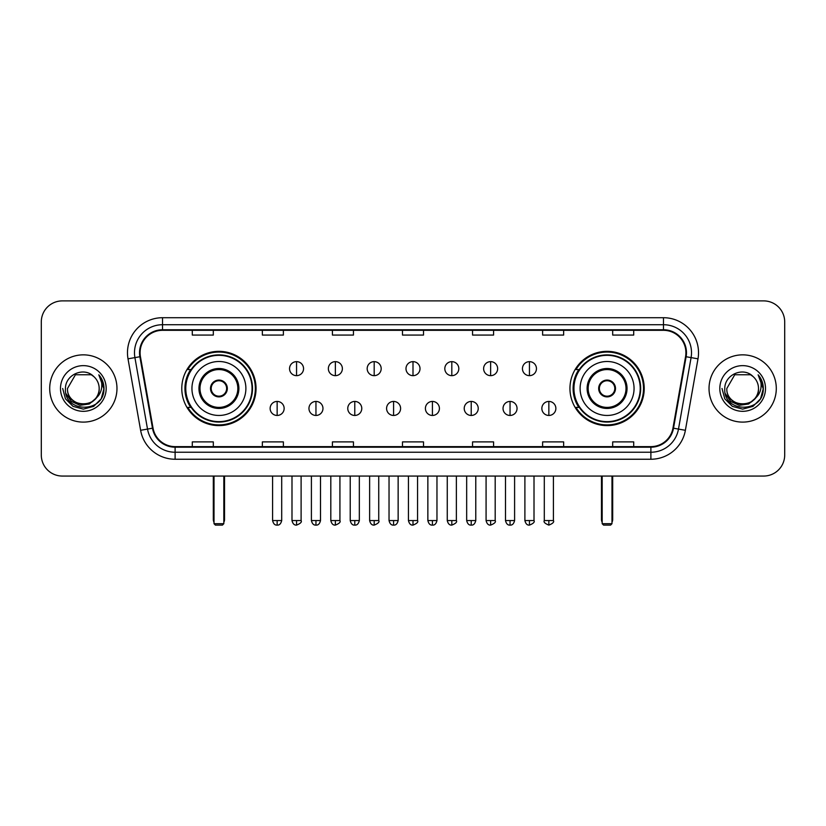 <?xml version="1.0" encoding="UTF-8"?>
<svg xmlns="http://www.w3.org/2000/svg" width="826" height="826" viewBox="0 0 826 826"><rect width="100%" height="100%" fill="white"/><g stroke="black" fill="none" stroke-linecap="round" stroke-linejoin="round"><path stroke-width="1.24" d="M569.95 388.478A37.139 37.139 0 0 0 607.079 425.607A37.139 37.139 0 0 0 644.218 388.478A37.139 37.139 0 0 0 607.079 351.339A37.139 37.139 0 0 0 569.95 388.478M181.782 388.478A37.139 37.139 0 0 0 218.921 425.607A37.139 37.139 0 0 0 256.05 388.478A37.139 37.139 0 0 0 218.921 351.339A37.139 37.139 0 0 0 181.782 388.478M190.692 407.394A33.98 33.98 0 0 1 190.692 369.563M578.85 407.394A33.98 33.98 0 0 1 578.85 369.563M41.3 321.913L41.3 455.043A21.022 21.022 0 0 0 62.322 476.055L763.678 476.055A21.022 21.022 0 0 0 784.7 455.043L784.7 321.913A21.022 21.022 0 0 0 763.678 300.891L62.322 300.891A21.022 21.022 0 0 0 41.3 321.913L41.3 455.043M49.705 388.478A33.629 33.629 0 0 0 83.343 422.107A33.629 33.629 0 0 0 116.972 388.478A33.629 33.629 0 0 0 83.343 354.85A33.629 33.629 0 0 0 49.705 388.478A33.629 33.629 0 0 0 83.343 422.107A33.629 33.629 0 0 0 116.972 388.478A33.629 33.629 0 0 0 83.343 354.85A33.629 33.629 0 0 0 49.705 388.478M709.028 388.478A33.629 33.629 0 0 0 742.657 422.107A33.629 33.629 0 0 0 776.295 388.478A33.629 33.629 0 0 0 742.657 354.85A33.629 33.629 0 0 0 709.028 388.478A33.629 33.629 0 0 0 742.657 422.107A33.629 33.629 0 0 0 776.295 388.478A33.629 33.629 0 0 0 742.657 354.85A33.629 33.629 0 0 0 709.028 388.478M140.09 352.743A22.426 22.426 0 0 1 162.516 330.317L663.485 330.317A22.426 22.426 0 0 1 685.57 356.636L672.963 428.105A22.426 22.426 0 0 1 650.888 446.629L175.112 446.629A22.426 22.426 0 0 1 153.037 428.105L140.43 356.636A22.426 22.426 0 0 1 140.09 352.743M139.532 352.743A22.983 22.983 0 0 0 139.883 356.739L152.48 428.198A22.983 22.983 0 0 0 175.112 447.196L650.888 447.196A22.983 22.983 0 0 0 673.52 428.198L686.117 356.739A22.983 22.983 0 0 0 663.485 329.76L162.516 329.76A22.983 22.983 0 0 0 139.532 352.743M128.009 358.825A35.033 35.033 0 0 1 162.516 317.711L663.485 317.711A35.033 35.033 0 0 1 697.991 358.825L685.384 430.294A35.033 35.033 0 0 1 650.888 459.246L175.112 459.246A35.033 35.033 0 0 1 140.616 430.294L128.009 358.825L134.917 357.606A28.022 28.022 0 0 1 162.516 324.721L663.485 324.721A28.022 28.022 0 0 1 691.083 357.606L678.487 429.076A28.022 28.022 0 0 1 650.888 452.235L175.112 452.235A28.022 28.022 0 0 1 147.513 429.076L134.917 357.606A28.022 28.022 0 0 1 134.483 352.743M763.678 300.891L62.322 300.891M62.322 476.055L763.678 476.055M784.7 455.043L784.7 321.913M673.52 428.198L678.487 429.076L691.083 357.606L697.991 358.825M402.489 330.317L402.489 335.067L423.511 335.067L423.511 330.317M332.424 330.317L332.424 335.067L353.445 335.067L353.445 330.317M262.358 330.317L262.358 335.067L283.38 335.067L283.38 330.317M192.293 330.317L192.293 335.067L213.314 335.067L213.314 330.317M472.555 330.317L472.555 335.067L493.576 335.067L493.576 330.317M542.62 330.317L542.62 335.067L563.642 335.067L563.642 330.317M612.685 330.317L612.685 335.067L633.707 335.067L633.707 330.317M423.511 446.629L423.511 441.889L402.489 441.889L402.489 446.629M353.445 446.629L353.445 441.889L332.424 441.889L332.424 446.629M283.38 446.629L283.38 441.889L262.358 441.889L262.358 446.629M213.314 446.629L213.314 441.889L192.293 441.889L192.293 446.629M493.576 446.629L493.576 441.889L472.555 441.889L472.555 446.629M563.642 446.629L563.642 441.889L542.62 441.889L542.62 446.629M633.707 446.629L633.707 441.889L612.685 441.889L612.685 446.629M95.475 398.648C87.071 410.016 66.679 402.747 67.505 388.478C66.534 408.901 100.142 408.901 99.172 388.478C100.142 408.901 66.534 408.901 67.505 388.478L75.424 374.767L91.252 374.767L93.71 376.511C83.994 366.331 65.285 374.715 65.46 388.478C63.685 412.917 103.312 413.558 103.952 389.665L103.993 388.478C103.931 383.285 102.207 378.721 98.81 374.798C101.391 379.031 102.3 383.594 101.536 388.478C100.793 392.629 98.779 396.026 95.475 398.648A15.839 15.839 0 0 0 99.172 388.478C100.142 408.901 66.534 408.901 67.505 388.478L75.424 374.767M99.172 388.478A15.839 15.839 0 0 0 93.71 376.511M96.487 397.802L89.332 403.986L79.967 405.298L71.346 401.395L65.956 393.61M60.494 388.478A22.839 22.839 0 0 0 83.343 411.317A22.839 22.839 0 0 0 106.182 388.478A22.839 22.839 0 0 0 83.343 365.639A22.839 22.839 0 0 0 60.494 388.478M98.81 374.798L103.983 389.077L103.023 382.221L103.983 389.077L103.023 382.221L103.983 389.077L98.965 374.973L103.983 389.077L98.965 374.973L103.993 388.478L101.226 398.803L93.668 406.361L83.343 409.128L73.018 406.361L65.45 398.803L62.693 388.478M98.965 374.973L103.983 389.087M191.942 388.478A26.979 26.979 0 0 1 218.921 361.499A26.979 26.979 0 0 1 245.89 388.478A26.979 26.979 0 0 1 218.921 415.457A26.979 26.979 0 0 1 191.942 388.478A26.979 26.979 0 0 0 218.921 415.457A26.979 26.979 0 0 0 245.89 388.478M199.995 388.478A18.915 18.915 0 0 0 218.921 407.394A18.915 18.915 0 0 0 237.836 388.478A18.915 18.915 0 0 0 218.921 369.563A18.915 18.915 0 0 0 199.995 388.478M191.116 369.563A33.629 33.629 0 0 0 191.116 407.394M252.054 388.478A33.143 33.143 0 0 0 218.921 355.335A33.143 33.143 0 0 0 185.778 388.478A33.143 33.143 0 0 0 218.921 421.621A33.143 33.143 0 0 0 252.054 388.478M210.506 388.478A8.405 8.405 0 0 0 218.921 396.883A8.405 8.405 0 0 0 227.326 388.478A8.405 8.405 0 0 0 218.921 380.074A8.405 8.405 0 0 0 210.506 388.478M255.348 388.478A36.437 36.437 0 0 1 187.781 407.394L191.157 407.394A33.598 33.598 0 0 0 241.14 413.671A33.598 33.598 0 0 0 241.14 363.285A33.598 33.598 0 0 0 191.157 369.563L187.781 369.563A36.437 36.437 0 0 1 255.348 388.478M210.775 386.372L211.064 386.372A8.126 8.126 0 0 1 226.768 386.372L226.334 386.372A7.702 7.702 0 0 1 218.921 396.181A7.702 7.702 0 0 1 211.497 386.372A7.702 7.702 0 0 1 226.334 386.372L227.057 386.372M227.057 390.574L226.768 390.574A8.126 8.126 0 0 1 211.064 390.574L210.775 390.574M214.017 476.055L214.017 523.705L223.825 523.705L223.825 476.055M214.017 523.705L215.41 525.109L222.421 525.109L223.825 523.705M580.11 388.478A26.979 26.979 0 0 1 607.079 361.499A26.979 26.979 0 0 1 634.058 388.478A26.979 26.979 0 0 1 607.079 415.457A26.979 26.979 0 0 1 580.11 388.478A26.979 26.979 0 0 0 607.079 415.457A26.979 26.979 0 0 0 634.058 388.478M588.164 388.478A18.915 18.915 0 0 0 607.079 407.394A18.915 18.915 0 0 0 626.005 388.478A18.915 18.915 0 0 0 607.079 369.563A18.915 18.915 0 0 0 588.164 388.478M579.274 369.563A33.629 33.629 0 0 0 579.274 407.394M640.222 388.478A33.143 33.143 0 0 0 607.079 355.335A33.143 33.143 0 0 0 573.946 388.478A33.143 33.143 0 0 0 607.079 421.621A33.143 33.143 0 0 0 640.222 388.478M598.674 388.478A8.405 8.405 0 0 0 607.079 396.883A8.405 8.405 0 0 0 615.494 388.478A8.405 8.405 0 0 0 607.079 380.074A8.405 8.405 0 0 0 598.674 388.478M643.516 388.478A36.437 36.437 0 0 1 575.949 407.394L579.325 407.394A33.598 33.598 0 0 0 629.309 413.671A33.598 33.598 0 0 0 629.309 363.285A33.598 33.598 0 0 0 579.325 369.563L575.949 369.563A36.437 36.437 0 0 1 643.516 388.478M598.943 386.372L599.232 386.372A8.126 8.126 0 0 1 614.936 386.372L614.503 386.372A7.702 7.702 0 0 1 607.079 396.181A7.702 7.702 0 0 1 599.666 386.372A7.702 7.702 0 0 1 614.503 386.372L615.225 386.372M615.225 390.574L614.503 390.574A7.702 7.702 0 0 1 599.666 390.574L598.943 390.574M614.503 390.574L614.936 390.574A8.126 8.126 0 0 1 599.232 390.574L599.666 390.574M602.175 476.055L602.175 523.705L611.983 523.705L611.983 476.055M602.175 523.705L603.579 525.109L610.59 525.109L611.983 523.705M296.555 361.643A7.011 7.011 0 0 0 289.544 368.644A7.011 7.011 0 0 0 296.555 375.654A7.011 7.011 0 0 0 303.555 368.644A7.011 7.011 0 0 0 296.555 361.643L296.555 375.654A7.011 7.011 0 0 0 303.555 368.644A7.011 7.011 0 0 0 296.555 361.643M335.366 361.643A7.011 7.011 0 0 0 328.356 368.644A7.011 7.011 0 0 0 335.366 375.654A7.011 7.011 0 0 0 342.377 368.644A7.011 7.011 0 0 0 335.366 361.643L335.366 375.654A7.011 7.011 0 0 0 342.377 368.644A7.011 7.011 0 0 0 335.366 361.643M374.188 361.643A7.011 7.011 0 0 0 367.178 368.644A7.011 7.011 0 0 0 374.188 375.654A7.011 7.011 0 0 0 381.189 368.644A7.011 7.011 0 0 0 374.188 361.643L374.188 375.654A7.011 7.011 0 0 0 381.189 368.644A7.011 7.011 0 0 0 374.188 361.643M413 361.643A7.011 7.011 0 0 0 405.989 368.644A7.011 7.011 0 0 0 413 375.654A7.011 7.011 0 0 0 420.011 368.644A7.011 7.011 0 0 0 413 361.643L413 375.654A7.011 7.011 0 0 0 420.011 368.644A7.011 7.011 0 0 0 413 361.643M451.812 361.643A7.011 7.011 0 0 0 444.811 368.644A7.011 7.011 0 0 0 451.812 375.654A7.011 7.011 0 0 0 458.822 368.644A7.011 7.011 0 0 0 451.812 361.643L451.812 375.654A7.011 7.011 0 0 0 458.822 368.644A7.011 7.011 0 0 0 451.812 361.643M490.634 361.643A7.011 7.011 0 0 0 483.623 368.644A7.011 7.011 0 0 0 490.634 375.654A7.011 7.011 0 0 0 497.644 368.644A7.011 7.011 0 0 0 490.634 361.643L490.634 375.654A7.011 7.011 0 0 0 497.644 368.644A7.011 7.011 0 0 0 490.634 361.643M529.445 361.643A7.011 7.011 0 0 0 522.445 368.644A7.011 7.011 0 0 0 529.445 375.654A7.011 7.011 0 0 0 536.456 368.644A7.011 7.011 0 0 0 529.445 361.643L529.445 375.654A7.011 7.011 0 0 0 536.456 368.644A7.011 7.011 0 0 0 529.445 361.643M277.144 401.436A7.011 7.011 0 0 0 270.133 408.447A7.011 7.011 0 0 0 277.144 415.457A7.011 7.011 0 0 0 284.144 408.447A7.011 7.011 0 0 0 277.144 401.436L277.144 415.457A7.011 7.011 0 0 0 284.144 408.447A7.011 7.011 0 0 0 277.144 401.436M315.955 401.436A7.011 7.011 0 0 0 308.955 408.447A7.011 7.011 0 0 0 315.955 415.457A7.011 7.011 0 0 0 322.966 408.447A7.011 7.011 0 0 0 315.955 401.436L315.955 415.457A7.011 7.011 0 0 0 322.966 408.447A7.011 7.011 0 0 0 315.955 401.436M354.777 401.436A7.011 7.011 0 0 0 347.767 408.447A7.011 7.011 0 0 0 354.777 415.457A7.011 7.011 0 0 0 361.778 408.447A7.011 7.011 0 0 0 354.777 401.436L354.777 415.457A7.011 7.011 0 0 0 361.778 408.447A7.011 7.011 0 0 0 354.777 401.436M393.589 401.436A7.011 7.011 0 0 0 386.589 408.447A7.011 7.011 0 0 0 393.589 415.457A7.011 7.011 0 0 0 400.6 408.447A7.011 7.011 0 0 0 393.589 401.436L393.589 415.457A7.011 7.011 0 0 0 400.6 408.447A7.011 7.011 0 0 0 393.589 401.436M432.411 401.436A7.011 7.011 0 0 0 425.4 408.447A7.011 7.011 0 0 0 432.411 415.457A7.011 7.011 0 0 0 439.411 408.447A7.011 7.011 0 0 0 432.411 401.436L432.411 415.457A7.011 7.011 0 0 0 439.411 408.447A7.011 7.011 0 0 0 432.411 401.436M471.223 401.436A7.011 7.011 0 0 0 464.222 408.447A7.011 7.011 0 0 0 471.223 415.457A7.011 7.011 0 0 0 478.233 408.447A7.011 7.011 0 0 0 471.223 401.436L471.223 415.457A7.011 7.011 0 0 0 478.233 408.447A7.011 7.011 0 0 0 471.223 401.436M510.045 401.436A7.011 7.011 0 0 0 503.034 408.447A7.011 7.011 0 0 0 510.045 415.457A7.011 7.011 0 0 0 517.045 408.447A7.011 7.011 0 0 0 510.045 401.436L510.045 415.457A7.011 7.011 0 0 0 517.045 408.447A7.011 7.011 0 0 0 510.045 401.436M548.856 401.436A7.011 7.011 0 0 0 541.856 408.447A7.011 7.011 0 0 0 548.856 415.457A7.011 7.011 0 0 0 555.867 408.447A7.011 7.011 0 0 0 548.856 401.436L548.856 415.457A7.011 7.011 0 0 0 555.867 408.447A7.011 7.011 0 0 0 548.856 401.436M758.495 388.478C759.466 408.901 725.858 408.901 726.828 388.478L734.748 374.767L750.576 374.767L753.033 376.511C743.317 366.331 724.608 374.715 724.784 388.478C722.998 412.917 762.635 413.558 763.276 389.665L763.307 388.478C763.255 383.285 761.52 378.721 758.123 374.798C760.715 379.031 761.624 383.594 760.86 388.478C760.116 392.629 758.092 396.026 754.799 398.648A15.839 15.839 0 0 0 758.495 388.478C759.466 408.901 725.858 408.901 726.828 388.478C725.858 408.901 759.466 408.901 758.495 388.478A15.839 15.839 0 0 0 753.033 376.511M754.799 398.648C746.384 410.016 726.002 402.747 726.828 388.478M755.8 397.802L748.655 403.986L739.28 405.298L730.659 401.395L725.28 393.61M719.818 388.478A22.839 22.839 0 0 0 742.657 411.317A22.839 22.839 0 0 0 765.506 388.478A22.839 22.839 0 0 0 742.657 365.639A22.839 22.839 0 0 0 719.818 388.478M758.123 374.798L763.307 389.077L762.336 382.221L763.307 389.077L762.336 382.221L763.307 389.077L758.278 374.973L763.307 389.077L758.278 374.973L763.307 388.478L760.55 398.803L752.982 406.361L742.657 409.128L732.332 406.361L724.774 398.803L722.007 388.478M758.278 374.973L763.307 389.087M663.485 317.711L663.485 329.76M134.917 357.606L139.883 356.739M175.112 459.246L175.112 447.196M650.888 447.196L650.888 459.246M140.616 430.294L152.48 428.198M686.117 356.739L691.083 357.606M162.516 317.711L162.516 329.76M678.487 429.076L685.384 430.294M238.89 388.478A19.969 19.969 0 0 0 218.921 368.51A19.969 19.969 0 0 0 198.952 388.478A19.969 19.969 0 0 0 218.921 408.447A19.969 19.969 0 0 0 238.89 388.478M213.314 476.055L213.314 519.502L214.017 519.502M223.825 519.502L224.527 519.502L224.527 476.055M627.048 388.478A19.969 19.969 0 0 0 607.079 368.51A19.969 19.969 0 0 0 587.11 388.478A19.969 19.969 0 0 0 607.079 408.447A19.969 19.969 0 0 0 627.048 388.478M601.473 476.055L601.473 519.502L602.175 519.502M611.983 519.502L612.685 519.502L612.685 476.055M296.555 520.556L291.991 520.556C292.786 523.798 294.314 525.315 296.555 525.109L296.555 520.556L301.108 520.556L301.108 476.055M335.366 520.556L330.813 520.556C331.608 523.798 333.126 525.315 335.366 525.109L335.366 520.556L339.92 520.556L339.92 476.055M374.188 520.556L369.625 520.556C370.42 523.798 371.937 525.315 374.188 525.109L374.188 520.556L378.742 520.556L378.742 476.055M413 520.556L408.447 520.556C409.242 523.798 410.759 525.315 413 525.109L413 520.556L417.553 520.556L417.553 476.055M451.812 520.556L447.258 520.556C448.053 523.798 449.571 525.315 451.812 525.109L451.812 520.556L456.375 520.556L456.375 476.055M490.634 520.556L486.08 520.556C486.875 523.798 488.393 525.315 490.634 525.109L490.634 520.556L495.187 520.556L495.187 476.055M529.445 520.556L524.892 520.556C525.687 523.798 527.205 525.315 529.445 525.109L529.445 520.556L534.009 520.556L534.009 476.055M277.144 520.556L272.59 520.556C273.385 523.798 274.903 525.315 277.144 525.109L277.144 520.556L281.697 520.556L281.697 476.055M315.955 520.556L311.402 520.556C312.197 523.798 313.715 525.315 315.955 525.109L315.955 520.556L320.509 520.556L320.509 476.055M354.777 520.556L350.224 520.556C351.019 523.798 352.537 525.315 354.777 525.109L354.777 520.556L359.331 520.556L359.331 476.055M393.589 520.556L389.036 520.556C389.831 523.798 391.348 525.315 393.589 525.109L393.589 520.556L398.142 520.556L398.142 476.055M432.411 520.556L427.858 520.556C428.653 523.798 430.17 525.315 432.411 525.109L432.411 520.556L436.964 520.556L436.964 476.055M471.223 520.556L466.669 520.556C467.464 523.798 468.982 525.315 471.223 525.109L471.223 520.556L475.776 520.556L475.776 476.055M510.045 520.556L505.491 520.556C506.286 523.798 507.804 525.315 510.045 525.109L510.045 520.556L514.598 520.556L514.598 476.055M548.856 520.556L544.303 520.556C543.384 522.011 544.902 523.529 548.856 525.109L548.856 520.556L553.41 520.556L553.41 476.055M213.314 519.502A5.606 5.606 0 0 0 214.017 522.218M223.825 522.218A5.606 5.606 0 0 0 224.527 519.502M601.473 519.502A5.606 5.606 0 0 0 602.175 522.218M611.983 522.218A5.606 5.606 0 0 0 612.685 519.502M291.991 520.556L291.991 476.055M301.108 520.556C302.027 522.011 300.509 523.529 296.555 525.109M330.813 520.556L330.813 476.055M339.92 520.556C340.849 522.011 339.331 523.529 335.366 525.109M369.625 520.556L369.625 476.055M378.742 520.556C379.661 522.011 378.143 523.529 374.188 525.109M408.447 520.556L408.447 476.055M417.553 520.556C418.483 522.011 416.965 523.529 413 525.109M447.258 520.556L447.258 476.055M456.375 520.556C457.294 522.011 455.776 523.529 451.812 525.109M486.08 520.556L486.08 476.055M495.187 520.556C496.116 522.011 494.598 523.529 490.634 525.109M524.892 520.556L524.892 476.055M534.009 520.556C534.928 522.011 533.41 523.529 529.445 525.109M272.59 520.556L272.59 476.055M281.697 520.556C280.902 523.798 279.384 525.315 277.144 525.109M311.402 520.556L311.402 476.055M320.509 520.556C319.714 523.798 318.196 525.315 315.955 525.109M350.224 520.556L350.224 476.055M359.331 520.556C358.536 523.798 357.018 525.315 354.777 525.109M389.036 520.556L389.036 476.055M398.142 520.556C397.347 523.798 395.83 525.315 393.589 525.109M427.858 520.556L427.858 476.055M436.964 520.556C436.169 523.798 434.652 525.315 432.411 525.109M466.669 520.556L466.669 476.055M475.776 520.556C474.981 523.798 473.463 525.315 471.223 525.109M505.491 520.556L505.491 476.055M514.598 520.556C513.803 523.798 512.285 525.315 510.045 525.109M544.303 520.556L544.303 476.055M553.41 520.556C554.339 522.011 552.821 523.529 548.856 525.109"/></g></svg>

